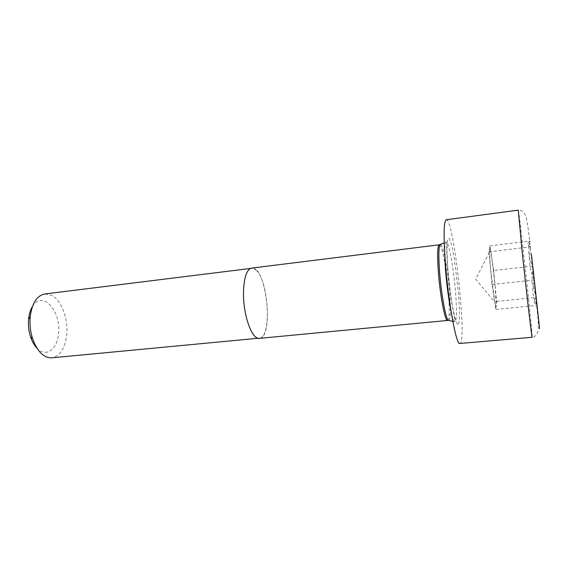 <?xml version="1.0" encoding="UTF-8"?>
<svg xmlns="http://www.w3.org/2000/svg" width="568" height="568" viewBox="0 0 568 568"><rect width="100%" height="100%" fill="white"/><g stroke="black" fill="none" stroke-linecap="round" stroke-linejoin="round"><path stroke-width="0.43" stroke-dasharray="2.84 2.13" d="M44.815 293.968L51.468 295.239C61.11 299.854 68.096 317.789 66.825 333.629C65.405 347.921 60.4 355.987 51.809 357.833M255.955 270.063C268.834 280.471 271.909 338.081 259.327 338.145C253.434 338.954 246.214 323.469 244.169 304.462C242.053 285.47 245.759 268.785 251.688 268.302L255.955 270.063M259.349 338.365C274.337 337.96 266.378 265.235 251.652 268.089M493.691 270.524L496.588 301.395L495.878 309.397L492.009 284.504L488.977 251.801L489.95 245.873L493.691 270.524L532.734 266.151M495.126 285.867L496.24 305.314C496.063 307.089 495.601 306.067 494.849 302.247L490.482 268.046L489.474 248.784C489.843 247.293 490.631 250.481 491.845 258.355L495.126 285.867M532.82 266.399L531.896 281.962L536.178 297.163M536.213 297.483C533.004 300.33 533.281 302.943 537.044 305.321M537.023 305.186L535.155 301.367C532.308 294.707 532.01 287.649 534.268 280.209M534.218 279.719C529.404 269.125 528.219 258.255 530.661 247.108M530.626 246.789L528.439 245.525C527.033 244.219 527.558 242.728 530.029 241.052M530.043 241.222C527.565 250.034 528.474 258.277 532.77 265.945M32.419 306.564C42.018 289.872 61.01 310.277 58.589 332.741C57.787 349.022 46.157 358.159 36.977 348.212M446.263 219.745C453.768 217.871 467.535 343.668 459.803 343.47M496.588 301.395L536.164 297.426M495.878 309.397L537.051 305.392M492.009 284.504L534.247 279.996M488.977 251.801L530.626 246.839M489.95 245.873L530.022 241.009M440.626 244.481C443.303 244.822 448.045 271.142 449.671 293.528C450.807 309.489 450.573 318.492 448.954 320.537M444.73 253.832C444.673 247.194 445.035 243.289 445.809 242.11C448.202 238.02 453.747 267.826 455.657 293.45C457.041 312.649 456.658 322.077 454.521 321.729C453.512 320.743 452.313 317.008 450.928 310.519M447.57 320.522C452.895 321.069 444.361 243.104 439.277 244.794M447.776 267.649L446.938 250.431L447.449 240.037L449.125 238.248L451.567 244.9L454.279 258.27L458.639 294.181L459.54 310.469L459.285 321.63L457.865 325.279L455.479 320.203L452.589 306.926C450.594 294.593 448.99 281.501 447.776 267.649M518.264 210.139C519.045 209.187 533.146 338.031 532.18 337.271C534.609 337.165 536.533 335.248 537.96 331.52C538.436 329.014 538.428 324.371 537.953 317.59L528.481 230.53L526.642 219.127L525.151 214.512C522.972 211.182 520.671 209.727 518.264 210.139M251.688 268.302L250.403 268.465M259.327 338.145L258.042 338.265M535.155 301.367L536.824 303.355M528.432 245.518L530.136 242.245M452.81 321.36L454.521 321.729C455.195 321.928 455.202 320.615 454.528 317.775L452.064 304.633C450.246 293.166 448.791 280.997 447.698 268.117C446.512 253.087 446.696 243.054 446.625 243.935L445.809 242.11L444.211 242.841M489.396 252.405L475.672 279.129L494.849 302.247"/><path stroke-width="0.85" d="M258.042 338.265L51.809 357.833C43.736 357.982 37.339 351.62 32.617 338.734C30.345 331.57 29.543 324.25 30.21 316.759C32.035 303.163 36.906 295.566 44.815 293.968L250.403 268.465M447.57 320.522C445.106 321.85 439.916 294.685 438.276 270.716C437.218 254.414 437.552 245.774 439.277 244.794L251.652 268.089C246.59 269.431 243.864 277.724 243.466 292.974C243.147 315.332 252.114 340.04 259.349 338.365L448.301 320.395C445.731 318.96 441.038 292.96 439.476 270.517C438.496 255.777 438.673 247.186 440.022 244.758L440.626 244.481M532.82 266.399L537.051 305.392L532.82 266.399M36.977 348.212C34.265 345.372 32.113 341.574 30.53 336.803C28.755 331.222 28.095 325.492 28.549 319.621L28.592 319.095C29.11 314.097 30.381 309.922 32.419 306.564M445.248 261.479C443.452 235.017 443.793 221.101 446.263 219.745L518.264 210.139L522.248 252.433C526.536 293.159 531.989 339.458 532.18 337.271L459.803 343.47C456.324 345.848 448.102 301.168 445.248 261.479M531.407 254.201L539.6 328.659L531.407 254.201M448.954 320.537L452.81 321.36M450.928 310.519C448.542 298.711 446.725 284.93 445.461 269.175L444.73 253.832M439.277 244.794L444.211 242.841M30.53 336.803L32.617 338.734M28.592 319.095L30.21 316.759"/></g></svg>
